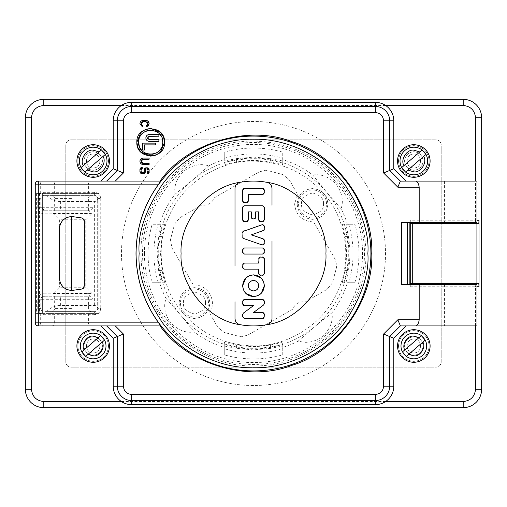 <?xml version="1.0" encoding="UTF-8"?>
<svg xmlns="http://www.w3.org/2000/svg" width="507" height="507" viewBox="0 0 507 507"><rect width="100%" height="100%" fill="white"/><g stroke="black" fill="none" stroke-linecap="round" stroke-linejoin="round"><path stroke-width="0.38" stroke-dasharray="2.54 1.9" d="M71.525 311.609L51.594 311.609L71.525 311.609M71.525 296.221L54.655 296.221L71.525 296.221M37.791 308.554L37.791 299.276C38.228 295.638 40.268 293.604 43.906 293.16L43.906 296.221L89.973 296.221L86.912 293.16L86.912 213.84L43.906 213.84C40.268 213.403 38.228 211.362 37.791 207.724L37.791 198.446C38.228 194.808 40.268 192.768 43.906 192.33L94.625 192.33C98.263 192.768 100.297 194.808 100.741 198.446L97.68 198.446L97.68 308.554C97.464 310.373 96.444 311.393 94.625 311.609L94.625 314.67L43.906 314.67C40.268 314.232 38.228 312.192 37.791 308.554L40.845 308.554L40.845 299.276L41.929 299.276L41.948 308.554C42.081 310.151 43.215 311.171 45.357 311.609L46.663 311.609C50.377 307.635 54.952 305.601 60.384 305.493L94.625 305.493C96.469 305.689 97.483 306.71 97.68 308.554L100.741 308.554C100.297 312.192 98.263 314.226 94.625 314.67M37.791 299.276L40.845 299.276C41.067 297.457 42.087 296.437 43.906 296.221L89.973 296.221L89.973 210.779L86.912 213.84M253.5 385.504A132.004 132.004 0 0 1 121.496 253.5A132.004 132.004 0 0 1 253.5 121.496A132.004 132.004 0 0 1 385.504 253.5A132.004 132.004 0 0 1 253.5 385.504A132.004 132.004 0 0 1 121.496 253.5A132.004 132.004 0 0 1 253.5 121.496A132.004 132.004 0 0 1 385.504 253.5A132.004 132.004 0 0 1 253.5 385.504M475.534 325.919L475.534 286.747L410.258 286.747L410.258 284.63M410.258 222.37L410.258 220.253L475.534 220.253L475.534 181.081M413.82 144.729A16.281 16.281 0 0 0 397.545 161.004A16.281 16.281 0 0 0 413.82 177.285A16.281 16.281 0 0 0 430.101 161.004A16.281 16.281 0 0 0 413.82 144.729M413.82 329.715A16.281 16.281 0 0 0 397.545 345.996A16.281 16.281 0 0 0 413.82 362.271A16.281 16.281 0 0 0 430.101 345.996A16.281 16.281 0 0 0 413.82 329.715M93.18 144.729A16.281 16.281 0 0 0 76.899 161.004A16.281 16.281 0 0 0 93.18 177.285A16.281 16.281 0 0 0 109.455 161.004A16.281 16.281 0 0 0 93.18 144.729M93.18 329.715A16.281 16.281 0 0 0 76.899 345.996A16.281 16.281 0 0 0 93.18 362.271A16.281 16.281 0 0 0 109.455 345.996A16.281 16.281 0 0 0 93.18 329.715M43.906 314.67L43.906 311.609C42.087 311.393 41.067 310.373 40.845 308.554L41.929 308.554M45.357 311.609L94.625 311.609C96.444 311.393 97.464 310.373 97.68 308.554L97.68 198.446C97.464 196.627 96.444 195.607 94.625 195.391C96.444 195.607 97.464 196.627 97.68 198.446C97.483 200.29 96.469 201.311 94.625 201.507L94.625 305.493M94.625 192.33L94.625 195.391L43.906 195.391C42.087 195.607 41.067 196.627 40.845 198.446L40.845 207.724L37.791 207.724M43.906 192.33L43.906 195.391L94.625 195.391M37.791 198.446L41.929 198.446L41.935 207.965L45.003 210.779L43.906 210.779C42.087 210.563 41.067 209.543 40.845 207.724L41.929 207.724M43.906 213.84L43.906 210.779L89.973 210.779L89.973 296.221L93.028 299.276L93.028 207.724L60.384 207.724L60.384 210.779L45.003 210.779M478.817 223.308L410.423 223.308M410.302 222.37L410.258 220.253M410.258 286.747L410.302 284.63M410.423 283.692L478.817 283.692M160.035 325.919L43.355 325.919C41.504 325.722 40.484 324.702 40.287 322.858L40.287 313.586L98.928 313.586L98.928 193.414L40.287 193.414L40.287 184.142C40.484 182.298 41.504 181.278 43.355 181.081L160.035 181.081M400.403 181.081L476.967 181.081M444.569 181.081L444.569 222.37L401.436 222.37M401.436 284.63L476.967 284.63M444.569 284.63L444.569 325.919L400.403 325.919M444.569 325.919L476.967 325.919M425.005 152.899A13.809 13.809 0 0 1 413.82 174.82A13.809 13.809 0 0 1 403.42 170.092M402.64 169.116A13.809 13.809 0 0 1 413.82 147.195A13.809 13.809 0 0 1 424.226 151.916M424.156 338.397A12.827 12.827 0 0 1 413.82 358.817A12.827 12.827 0 0 1 404.161 354.425M403.483 353.588A12.827 12.827 0 0 1 413.82 333.169A12.827 12.827 0 0 1 423.484 337.561M94.625 311.609L46.663 311.609M71.525 195.391L51.594 195.391L71.525 195.391M71.525 210.779L54.655 210.779L71.525 210.779M93.028 207.724L89.973 210.779L60.384 210.779M104.36 152.899A13.809 13.809 0 0 1 93.18 174.82A13.809 13.809 0 0 1 82.774 170.092M81.995 169.116A13.809 13.809 0 0 1 93.18 147.195A13.809 13.809 0 0 1 103.58 151.916M103.517 338.397A12.827 12.827 0 0 1 93.18 358.817A12.827 12.827 0 0 1 83.516 354.425M82.844 353.588A12.827 12.827 0 0 1 93.18 333.169A12.827 12.827 0 0 1 102.839 337.561M463.202 99.347L43.798 99.347A18.448 18.448 0 0 0 25.35 117.795L25.35 389.205A18.448 18.448 0 0 0 43.798 407.653L463.202 407.653A18.448 18.448 0 0 0 481.65 389.205L481.65 117.795A18.448 18.448 0 0 0 463.202 99.347M467.841 223.308L421.368 223.308L467.841 223.308M421.368 222.37L467.841 222.37L421.368 222.37M467.841 283.692L421.368 283.692L467.841 283.692M467.841 284.63L421.368 284.63L467.841 284.63M40.287 193.414L36.586 193.414L42.62 193.414L42.62 313.586L98.928 313.586L98.928 193.414L42.62 193.414L42.62 313.586L36.586 313.586L40.287 313.586M71.525 313.586L54.655 313.586L71.525 313.586M36.586 193.414L36.586 313.586M71.525 325.919L51.594 325.919L71.525 325.919M43.355 325.919L38.304 325.919M444.569 222.37L476.967 222.37M71.525 181.081L51.594 181.081L71.525 181.081M43.355 181.081L38.304 181.081M71.525 193.414L54.655 193.414L71.525 193.414M45.003 296.221C43.551 296.278 42.531 297.298 41.948 299.276L60.384 299.276L60.384 296.221M41.935 299.035L41.935 308.795M41.929 198.446L41.948 198.446C42.132 196.798 43.272 195.778 45.357 195.391M46.663 195.391C50.377 199.365 54.952 201.399 60.384 201.507L94.625 201.507M41.935 198.205L41.935 207.965M70.936 367.157L436.064 367.157A5.133 5.133 0 0 0 441.198 362.023L441.198 144.977A5.133 5.133 0 0 0 436.064 139.843L70.936 139.843A5.133 5.133 0 0 0 65.802 144.977L65.802 362.023A5.133 5.133 0 0 0 70.936 367.157L436.064 367.157C439.163 366.834 440.875 365.122 441.198 362.023L441.198 144.977C440.875 141.878 439.163 140.166 436.064 139.843L70.936 139.843C67.837 140.166 66.125 141.878 65.802 144.977L65.802 362.023C66.125 365.122 67.837 366.834 70.936 367.157M53.07 293.553L92.078 293.553L92.078 213.447L53.07 213.447L53.07 293.553L59.389 287.241L85.765 287.241L85.765 219.759L92.078 213.447M143.158 163.368L149.121 163.368L149.121 164.515L143.158 164.515M143.177 158.089L149.121 158.089L149.121 159.236L143.145 159.236M139.945 171.48L139.945 169.642M142.239 167.348L142.239 168.495M141.092 169.642L141.092 171.48M142.239 172.627L143.113 172.627M144.261 171.48L144.261 169.877M146.327 167.811L147.055 167.811M149.121 169.877L149.121 171.252M147.055 173.318L147.055 172.171A0.919 0.919 0 0 0 147.423 172.095M147.974 171.252L147.974 169.877M147.055 168.958L146.327 168.958M145.408 169.877L145.408 171.48M143.113 173.774L142.239 173.774M143.17 120.393L145.902 120.393M146.834 126.699L146.504 125.603L147.372 125.083M147.366 122.162L145.902 121.553L143.17 121.553M142.372 121.712L142.011 121.908M141.25 122.833L141.345 124.614M142.568 125.603L142.239 126.699M92.078 293.553L85.765 287.241M53.07 213.447L59.389 219.759L59.389 287.241M85.765 219.759L59.389 219.759M333.01 173.99C304.2 142.809 249.019 131.833 210.468 149.616C170.637 164.3 139.381 211.077 141.054 253.5C140.705 282.317 151.682 308.82 173.99 333.01C198.18 355.318 224.683 366.295 253.5 365.946C282.317 366.295 308.82 355.318 333.01 333.01C355.318 308.82 366.295 282.317 365.946 253.5C365.465 222.649 354.488 196.146 333.01 173.99M429.214 161.004C428.244 151.713 423.117 146.58 413.82 145.617C404.529 146.58 399.396 151.713 398.432 161.004C399.396 170.301 404.529 175.428 413.82 176.398C423.117 175.435 428.244 170.301 429.214 161.004C428.301 151.656 423.168 146.529 413.82 145.617C404.472 146.529 399.345 151.656 398.432 161.004C399.345 170.352 404.472 175.485 413.82 176.398C423.168 175.485 428.301 170.352 429.214 161.004M77.786 161.004C78.756 170.301 83.883 175.428 93.18 176.398C102.471 175.435 107.604 170.301 108.568 161.004C107.604 151.713 102.471 146.58 93.18 145.617C83.883 146.58 78.756 151.713 77.786 161.004C78.699 170.352 83.832 175.485 93.18 176.398C102.528 175.485 107.655 170.352 108.568 161.004C107.655 151.656 102.528 146.529 93.18 145.617C83.832 146.529 78.699 151.656 77.786 161.004M77.786 345.996C78.756 355.287 83.883 360.42 93.18 361.383C102.471 360.42 107.604 355.287 108.568 345.996C107.604 336.699 102.471 331.572 93.18 330.602C83.883 331.565 78.756 336.699 77.786 345.996C78.699 355.344 83.832 360.471 93.18 361.383C102.528 360.471 107.655 355.344 108.568 345.996C107.655 336.648 102.528 331.515 93.18 330.602C83.832 331.515 78.699 336.648 77.786 345.996M429.214 345.996C428.244 336.699 423.117 331.572 413.82 330.602C404.529 331.565 399.396 336.699 398.432 345.996C399.396 355.287 404.529 360.42 413.82 361.383C423.117 360.42 428.244 355.287 429.214 345.996C428.301 336.648 423.168 331.515 413.82 330.602C404.472 331.515 399.345 336.648 398.432 345.996C399.345 355.344 404.472 360.471 413.82 361.383C423.168 360.471 428.301 355.344 429.214 345.996M144.425 253.5A109.075 109.075 0 0 0 253.5 362.575A109.075 109.075 0 0 0 362.575 253.5A109.075 109.075 0 0 0 253.5 144.425A109.075 109.075 0 0 0 144.425 253.5M354.824 282.754C357.574 273.197 358.95 263.444 358.962 253.5C358.95 243.556 357.574 233.803 354.824 224.246L347.409 224.246A98.358 98.358 0 0 0 341.116 208.802C343.765 200.607 342.098 192.407 336.109 184.187C329.056 176.854 321.261 173.787 312.73 174.978A98.358 98.358 0 0 0 282.754 159.591L282.754 152.176C273.197 149.426 263.444 148.05 253.5 148.038C243.556 148.05 233.803 149.426 224.246 152.176L224.246 159.591A98.358 98.358 0 0 0 208.802 165.884C200.607 163.235 192.407 164.902 184.187 170.891C176.854 177.944 173.787 185.739 174.978 194.27A98.358 98.358 0 0 0 159.591 224.246L152.176 224.246C149.426 233.803 148.05 243.556 148.038 253.5C148.05 263.444 149.426 273.197 152.176 282.754L159.591 282.754A98.358 98.358 0 0 0 165.884 298.198L164.883 303.028C164.053 309.948 166.055 316.545 170.891 322.813C177.944 330.146 185.739 333.213 194.27 332.022A98.358 98.358 0 0 0 224.246 347.409L224.246 354.824C233.803 357.574 243.556 358.95 253.5 358.962C263.444 358.95 273.197 357.574 282.754 354.824L282.754 347.409A98.358 98.358 0 0 0 298.198 341.116L303.028 342.117C309.948 342.947 316.545 340.945 322.813 336.109C330.146 329.056 333.213 321.261 332.022 312.73A98.358 98.358 0 0 0 347.409 282.754L354.824 282.754L347.409 282.754M165.884 298.198L180.454 314.796L194.27 332.022M282.754 347.409L282.754 346.021L270.421 348.391L253.5 349.887L236.579 348.391L224.246 346.021L224.246 347.409M298.198 341.116L315.684 325.855A95.405 95.405 0 0 0 327.307 193.04L325.855 191.316A95.405 95.405 0 0 0 193.04 179.693L191.316 181.145A95.405 95.405 0 0 0 179.693 313.96M83.737 287.894L84.232 286.892M84.282 286.696L84.346 220.938M83.737 219.106L82.92 218.346M82.742 218.244L71.721 216.502M67.178 217.37L65.847 217.991M63.001 220.114L60.878 222.96M60.251 224.297L59.389 228.834L59.389 278.166M60.251 282.703L60.878 284.04M63.001 286.886L65.847 289.009M67.178 289.63L71.721 290.498L82.153 288.996M161.967 137.822L161.359 136.51M159.274 133.715L156.479 131.63M155.167 131.015L153.894 130.591M150.706 130.166L147.524 130.591M146.244 131.015L144.932 131.63M142.137 133.715L140.052 136.51M139.444 137.822L138.595 142.277M407.85 170.073L423.662 156.422M419.79 151.942L403.984 165.593M408.629 354.387L422.882 342.086M419.01 337.605L404.763 349.906M87.21 170.073L103.016 156.422M99.15 151.942L83.338 165.593M87.99 354.387L102.237 342.086M98.371 337.605L84.118 349.906M235.001 217.237L235.001 188.37L235.343 186.361M235.482 185.98L236.401 184.472M237.415 183.496L238.043 183.078M238.879 182.672L239.976 182.355M271.999 289.763L271.999 318.63L271.657 320.639M271.518 321.02L270.599 322.528M269.585 323.504L268.957 323.922M268.121 324.328L267.024 324.645M139.387 146.593L139.97 147.892M141.897 150.598L143.38 151.929M145.782 153.348L147.461 153.951M150.021 154.375L152.037 154.324M154.331 153.843L156.251 153.051M158.539 151.523L160.028 150.021M161.511 147.765L162.253 145.953M423.098 161.004C422.515 155.402 419.422 152.315 413.82 151.732C408.217 152.309 405.125 155.402 404.548 161.004C405.125 166.607 408.217 169.699 413.82 170.282C419.422 169.699 422.515 166.613 423.098 161.004C422.515 166.607 419.422 169.699 413.82 170.282C408.217 169.699 405.125 166.613 404.548 161.004C405.125 155.402 408.217 152.315 413.82 151.732C419.422 152.309 422.515 155.402 423.098 161.004M83.902 161.004C84.485 166.607 87.578 169.699 93.18 170.282C98.783 169.699 101.875 166.613 102.452 161.004C101.875 155.402 98.783 152.315 93.18 151.732C87.578 152.309 84.485 155.402 83.902 161.004C84.485 155.402 87.578 152.315 93.18 151.732C98.783 152.309 101.875 155.402 102.452 161.004C101.875 166.607 98.783 169.699 93.18 170.282C87.578 169.699 84.485 166.613 83.902 161.004M83.902 345.996C84.485 351.598 87.578 354.685 93.18 355.268C98.783 354.691 101.875 351.598 102.452 345.996C101.875 340.393 98.783 337.301 93.18 336.718C87.578 337.301 84.485 340.387 83.902 345.996C84.485 340.393 87.578 337.301 93.18 336.718C98.783 337.301 101.875 340.387 102.452 345.996C101.875 351.598 98.783 354.685 93.18 355.268C87.578 354.691 84.485 351.598 83.902 345.996M423.098 345.996C422.515 340.393 419.422 337.301 413.82 336.718C408.217 337.301 405.125 340.387 404.548 345.996C405.125 351.598 408.217 354.685 413.82 355.268C419.422 354.691 422.515 351.598 423.098 345.996C422.515 351.598 419.422 354.685 413.82 355.268C408.217 354.691 405.125 351.598 404.548 345.996C405.125 340.393 408.217 337.301 413.82 336.718C419.422 337.301 422.515 340.387 423.098 345.996M235.001 318.63L235.001 301.754M239.976 324.645L238.081 323.941M237.878 323.821L236.408 322.534M235.463 320.969L235.343 320.652M271.999 188.37L271.999 205.246M267.024 182.355L268.919 183.059M269.122 183.179L270.592 184.466M271.537 186.031L271.657 186.348M142.53 150.072L142.53 143.139L155.56 143.139L155.56 144.875L144.267 144.875L144.267 150.072L142.53 150.072M148.684 139.564L158.881 139.685L158.881 141.421L149.318 141.421M149.318 134.488L158.881 134.488L158.881 136.225L149.318 136.225M147.708 137.315L147.588 137.955M159.591 282.754L160.979 282.754L158.609 270.421L157.113 253.5L158.609 236.579L160.979 224.246L159.591 224.246M174.978 194.27L191.316 181.145M263.165 230.881L251.333 234.849L264.027 239.437M264.35 240.451L264.35 243.284M262.062 244.932L243.835 238.829M242.65 237.187L242.65 232.51M243.835 230.862L262.062 224.759M264.35 226.407L264.35 229.24M242.65 252.315L242.771 249.07M244.387 247.974L262.613 247.974M264.35 249.71L264.35 252.315M262.613 254.051L243.747 253.931M264.35 258.741L264.229 274.141M262.613 275.238L260.446 275.238M258.709 273.501L258.709 269.16L244.387 269.16M242.65 267.423L242.65 264.819M244.387 263.082L258.709 263.082L258.709 258.741M260.446 257.005L262.613 257.005M244.387 299.517L262.613 299.517M264.35 301.253L264.35 303.547M263.653 304.941L253.5 312.515L262.613 312.515M264.35 314.251L264.35 316.856M262.613 318.592L244.387 318.592M242.65 316.856L242.65 314.517M243.347 313.123L253.5 305.594L244.387 305.594M242.65 303.858L242.65 301.253M264.35 207.534L264.229 220.621M262.613 221.717L260.446 221.717M258.709 219.981L258.709 211.875L255.667 211.875L255.667 217.243M253.931 218.98L253.069 218.98M251.333 217.243L251.333 211.875L248.291 211.875L248.291 219.981M246.554 221.717L244.387 221.717M242.65 219.981L242.65 207.534M244.387 205.798L262.613 205.798M262.613 194.46L248.291 194.46L248.291 201.108M246.554 202.844L244.387 202.844M242.65 201.108L242.65 190.119M244.387 188.382L262.613 188.382M264.35 190.119L264.35 192.723M271.999 265.554L271.999 259.711M271.999 259.476L271.999 248.075M271.999 247.277L271.999 241.383M235.001 241.446L235.001 247.289M235.001 247.524L235.001 258.925M235.001 259.723L235.001 265.617M160.979 282.754L152.176 282.754M158.317 282.754C155.395 273.222 153.932 263.469 153.919 253.5C153.932 243.531 155.395 233.778 158.317 224.246L152.176 224.246M158.317 224.246L163.311 224.246A94.815 94.815 0 0 0 163.311 282.754M163.311 224.246L164.623 224.246C165.048 223.872 163.216 230.21 162.056 236.579L160.504 253.5L162.056 270.421L164.623 282.754M164.623 224.246L160.979 224.246M208.802 165.884L193.04 179.693M224.246 159.591L224.246 160.979L236.579 158.609L253.5 157.113L270.421 158.609L282.754 160.979L282.754 159.591M312.73 174.978L325.855 191.316M183.94 314.251C202.597 334.759 225.78 345.292 253.5 345.856C280.472 346.978 319.321 330.12 336.375 294.25C354.368 258.849 344 217.788 326.641 197.115L320.836 190.296C302.394 171.334 279.946 161.619 253.5 161.144C226.414 159.984 187.077 177.114 170.187 213.643C152.347 249.717 163.691 291.094 181.595 311.456L179.085 303.028C179.998 293.68 185.125 288.553 194.473 287.64C203.82 288.553 208.954 293.68 209.866 303.028C208.954 312.375 203.82 317.509 194.473 318.421C190.436 318.364 186.925 316.976 183.94 314.251L181.595 311.456M224.246 160.979L224.246 152.176M224.246 158.317C243.747 152.468 263.253 152.468 282.754 158.317L282.754 152.176M282.754 354.824L282.754 348.683C263.253 354.532 243.747 354.532 224.246 348.683L224.246 354.824M224.246 348.683L224.246 342.377L236.579 344.944C247.86 347.01 259.14 347.01 270.421 344.944L282.754 342.377L282.754 348.683M224.246 346.021L224.246 342.377M282.754 158.317L282.754 164.623L270.421 162.056C259.14 159.99 247.86 159.99 236.579 162.056L224.246 164.623M282.754 160.979L282.754 164.623M341.116 208.802L327.307 193.04M332.022 312.73L315.684 325.855M347.409 224.246L346.021 224.246L348.391 236.579C350.388 247.86 350.388 259.14 348.391 270.421L346.021 282.754M346.021 224.246L354.824 224.246M348.683 224.246C354.532 243.747 354.532 263.253 348.683 282.754M282.754 346.021L282.754 342.377M413.82 154.103C404.916 153.71 404.916 168.305 413.82 167.912C422.73 168.305 422.73 153.71 413.82 154.103C404.916 153.672 404.916 168.337 413.82 167.912C422.73 168.337 422.73 153.672 413.82 154.103M93.18 154.103C84.27 153.71 84.27 168.305 93.18 167.912C102.084 168.305 102.084 153.71 93.18 154.103C84.27 153.672 84.27 168.337 93.18 167.912C102.084 168.337 102.084 153.672 93.18 154.103M93.18 339.088C84.27 338.695 84.27 353.29 93.18 352.897C102.084 353.29 102.084 338.695 93.18 339.088C84.27 338.663 84.27 353.328 93.18 352.897C102.084 353.328 102.084 338.663 93.18 339.088M413.82 339.088C404.916 338.695 404.916 353.29 413.82 352.897C422.73 353.29 422.73 338.695 413.82 339.088C404.916 338.663 404.916 353.328 413.82 352.897C422.73 353.328 422.73 338.663 413.82 339.088M282.754 163.311A94.815 94.815 0 0 0 224.246 163.311M224.246 343.689A94.815 94.815 0 0 0 282.754 343.689M342.377 282.754C341.952 283.128 343.784 276.79 344.944 270.421C347.01 259.14 347.01 247.86 344.944 236.579L342.377 224.246M343.689 282.754A94.815 94.815 0 0 0 343.689 224.246M251.58 280.865L251.016 281.132M249.818 282.025L248.918 283.229M248.658 283.793L248.474 284.345M258.709 285.714L258.526 284.345M258.342 283.793L258.082 283.229M257.182 282.025L255.984 281.132M255.42 280.865L253.5 280.504M203.972 205.227C208.941 204.961 212.338 202.515 214.169 197.888L259.14 171.924L265.307 170.27L267.328 170.441L283.052 174.649L289.402 180.029L297.552 194.149L294.618 203.972C295.682 214.848 301.652 220.818 312.527 221.876L313.548 221.851L335.076 259.14L336.73 265.307L336.559 267.328L332.351 283.052L326.971 289.402L305.176 301.988L303.028 301.773C298.059 302.039 294.662 304.485 292.831 309.112L247.86 335.076L241.693 336.73L239.672 336.559L223.948 332.351L217.598 326.971L209.448 312.851C217.497 301.773 208.155 284.471 194.473 285.124L193.452 285.149L171.924 247.86L170.441 239.672L174.649 223.948L180.029 217.598L201.824 205.012L203.972 205.227C208.941 204.961 212.338 202.515 214.169 197.888L259.14 171.924L265.307 170.27L267.328 170.441L283.052 174.649L289.402 180.029L297.552 194.149L294.618 203.972C295.682 214.848 301.652 220.818 312.527 221.876L313.548 221.851L335.076 259.14L336.73 265.307L336.559 267.328L332.351 283.052L326.971 289.402L305.176 301.988L303.028 301.773C298.059 302.039 294.662 304.485 292.831 309.112L247.86 335.076L241.693 336.73L239.672 336.559L223.948 332.351L217.598 326.971L209.448 312.851C217.497 301.773 208.155 284.471 194.473 285.124L193.452 285.149L171.924 247.86L170.441 239.672L174.649 223.948L180.029 217.598L201.824 205.012L203.972 205.227M297.153 203.972C298.065 194.631 303.186 189.51 312.527 188.598C321.863 189.51 326.99 194.631 327.902 203.972C326.99 213.308 321.863 218.435 312.527 219.347C303.186 218.435 298.065 213.308 297.153 203.972M248.291 285.714L248.474 287.082M248.658 287.627L248.918 288.191M249.818 289.396L251.016 290.289M251.58 290.555L253.487 290.923M255.42 290.555L255.984 290.289M257.182 289.396L258.082 288.191M258.342 287.627L258.526 287.082M71.525 308.554L54.655 308.554L71.525 308.554M43.906 293.16L86.912 293.16M100.741 198.446L100.741 308.554M385.593 105.462L121.407 105.462M121.407 401.538L385.593 401.538M475.534 222.37L475.534 220.253L476.967 220.253M476.967 286.747L475.534 286.747L475.534 284.63M71.525 198.446L54.655 198.446L71.525 198.446M71.525 322.858L54.655 322.858L71.525 322.858M40.287 322.858L35.262 322.858M35.262 184.142L40.287 184.142M71.525 184.142L54.655 184.142L71.525 184.142M60.384 305.493L60.384 299.276L93.028 299.276M60.384 201.507L60.384 207.724L41.948 207.724M39.565 193.414L39.565 313.586M364.47 253.5A110.97 110.97 0 0 1 253.5 364.47A110.97 110.97 0 0 1 142.53 253.5A110.97 110.97 0 0 1 253.5 142.53A110.97 110.97 0 0 1 364.47 253.5M181.145 315.684A95.405 95.405 0 0 0 313.96 327.307M162.056 236.579L158.609 236.579M162.056 270.421L158.609 270.421M270.421 158.609L270.421 162.056M236.579 162.056L236.579 158.609M236.579 344.944L236.579 348.391M270.421 344.944L270.421 348.391M344.944 270.421L348.391 270.421M344.944 236.579L348.391 236.579M312.527 217.966A13.993 13.993 0 0 0 326.521 203.972A13.993 13.993 0 0 0 312.527 189.973A13.993 13.993 0 0 0 298.528 203.972A13.993 13.993 0 0 0 312.527 217.966M323.466 203.972C324.087 198.801 320.443 195.151 312.527 193.028C304.612 195.151 300.962 198.801 301.583 203.972C300.962 209.144 304.612 212.788 312.527 214.911C320.443 212.788 324.087 209.144 323.466 203.972M194.473 317.04A14.012 14.012 0 0 0 208.485 303.028A14.012 14.012 0 0 0 194.473 289.015A14.012 14.012 0 0 0 180.46 303.028A14.012 14.012 0 0 0 194.473 317.04M205.43 303.028C206.057 297.85 202.401 294.193 194.473 292.07C186.544 294.193 182.894 297.85 183.515 303.028C182.894 308.212 186.544 311.862 194.473 313.985C202.401 311.862 206.057 308.212 205.43 303.028M54.655 296.221L54.655 308.554C54.464 310.404 53.444 311.425 51.594 311.609M54.655 210.779L54.655 198.446C54.464 196.596 53.444 195.575 51.594 195.391M51.594 325.919C53.444 325.728 54.464 324.708 54.655 322.858L54.655 313.586M88.395 313.586L88.395 322.858C88.579 324.708 89.6 325.728 91.45 325.919M88.395 193.414L88.395 184.142C88.579 182.292 89.6 181.272 91.45 181.081M54.655 193.414L54.655 184.142C54.464 182.292 53.444 181.272 51.594 181.081M91.45 311.609C89.6 311.425 88.579 310.404 88.395 308.554L88.395 296.221M88.395 210.779L88.395 198.446C88.579 196.596 89.6 195.575 91.45 195.391M42.018 208.428L44.857 210.779"/><path stroke-width="0.76" d="M413.82 177.285A16.281 16.281 0 0 1 397.545 161.004A16.281 16.281 0 0 1 413.82 144.729A16.281 16.281 0 0 1 430.101 161.004A16.281 16.281 0 0 1 413.82 177.285M413.82 362.271A16.281 16.281 0 0 1 397.545 345.996A16.281 16.281 0 0 1 413.82 329.715A16.281 16.281 0 0 1 430.101 345.996A16.281 16.281 0 0 1 413.82 362.271M93.18 177.285A16.281 16.281 0 0 1 76.899 161.004A16.281 16.281 0 0 1 93.18 144.729A16.281 16.281 0 0 1 109.455 161.004A16.281 16.281 0 0 1 93.18 177.285M93.18 362.271A16.281 16.281 0 0 1 76.899 345.996A16.281 16.281 0 0 1 93.18 329.715A16.281 16.281 0 0 1 109.455 345.996A16.281 16.281 0 0 1 93.18 362.271M410.258 284.63L410.258 222.37M463.202 99.347L43.798 99.347A18.448 18.448 0 0 0 25.35 117.795L25.35 389.205A18.448 18.448 0 0 0 43.798 407.653L463.202 407.653A18.448 18.448 0 0 0 481.65 389.205L481.65 117.795A18.448 18.448 0 0 0 463.202 99.347L463.202 105.462L385.593 105.462M476.967 220.253L479.001 220.253L479.001 286.747L476.967 286.747M410.302 284.63L410.423 283.692L412.286 283.692L412.286 223.308L410.423 223.308L410.302 222.37M100.874 181.081L113.207 168.749L113.207 120.805A18.448 18.448 0 0 1 131.655 102.351L375.345 102.351A18.448 18.448 0 0 1 393.793 120.805L393.793 168.749L406.126 181.081M409.174 222.37L409.174 284.63M406.126 325.919L393.793 338.251L393.793 386.195A18.448 18.448 0 0 1 375.345 404.649L131.655 404.649A18.448 18.448 0 0 1 113.207 386.195L113.207 338.251L100.874 325.919M415.385 325.919L476.967 325.919L476.967 284.63L419.188 284.63L419.188 319.797C418.611 323.662 417.343 325.703 415.385 325.919L400.403 325.919L397.837 319.797L419.188 319.797M403.42 170.092A13.809 13.809 0 0 1 402.64 169.116M424.226 151.916A13.809 13.809 0 0 1 425.005 152.899M413.82 147.195A13.809 13.809 0 0 1 422.097 149.952L419.79 151.942L422.097 149.952L425.969 154.432A13.809 13.809 0 0 1 405.543 172.063L407.85 170.073L405.543 172.063L401.677 167.583A13.809 13.809 0 0 1 413.82 147.195M425.969 154.432L407.85 170.073L413.82 171.86C420.728 172.995 427.604 162.202 423.662 156.422L425.969 154.432M404.161 354.425A12.827 12.827 0 0 1 403.483 353.588M423.484 337.561A12.827 12.827 0 0 1 424.156 338.397M413.82 333.169A12.827 12.827 0 0 1 421.336 335.596L419.01 337.605L413.82 336.128C407.641 335.146 401.411 344.621 404.763 349.906L421.336 335.596L425.202 340.077A12.827 12.827 0 0 1 406.31 356.389L408.629 354.387L406.31 356.389L402.444 351.909A12.827 12.827 0 0 1 413.82 333.169M425.202 340.077L408.629 354.387L413.82 355.857C419.999 356.839 426.229 347.365 422.882 342.086L425.202 340.077M82.774 170.092A13.809 13.809 0 0 1 81.995 169.116M103.58 151.916A13.809 13.809 0 0 1 104.36 152.899M93.18 147.195A13.809 13.809 0 0 1 101.457 149.952L99.15 151.942L101.457 149.952L105.323 154.432A13.809 13.809 0 0 1 84.903 172.063L87.21 170.073L84.903 172.063L81.031 167.583A13.809 13.809 0 0 1 93.18 147.195M105.323 154.432L87.21 170.073L93.18 171.86C100.082 172.995 106.958 162.202 103.016 156.422L105.323 154.432M83.516 354.425A12.827 12.827 0 0 1 82.844 353.588M102.839 337.561A12.827 12.827 0 0 1 103.517 338.397M93.18 333.169A12.827 12.827 0 0 1 100.69 335.596L98.371 337.605L100.69 335.596L104.556 340.077A12.827 12.827 0 0 1 85.664 356.389L87.99 354.387L85.664 356.389L81.798 351.909A12.827 12.827 0 0 1 93.18 333.169M104.556 340.077L87.99 354.387L93.18 355.857C99.359 356.839 105.589 347.365 102.237 342.086L104.556 340.077M412.286 283.692L478.817 283.692L479.001 286.747M479.001 220.253L478.817 223.308L476.922 223.308L476.922 283.692M412.286 223.308L476.922 223.308M421.368 222.37L421.368 223.308M467.841 222.37L467.841 223.308M421.368 283.692L421.368 284.63M467.841 283.692L467.841 284.63M160.624 325.919L160.035 325.919C187.045 364.279 248.119 382.563 291.766 365.376C336.806 352.226 373.874 300.366 371.739 253.5C373.874 206.628 336.806 154.768 291.766 141.624C248.113 124.43 187.045 142.727 160.035 181.081L38.304 181.081L38.304 184.142L35.262 184.142A3.061 3.048 90 0 1 38.304 181.081C36.453 181.272 35.433 182.292 35.249 184.142L35.249 322.858L38.304 322.858L38.304 325.919L160.624 325.919L158.647 322.858C143.76 302.134 136.212 279.015 135.996 253.5C136.212 227.985 143.76 204.866 158.647 184.142L160.624 181.081M106.666 325.919L117.301 336.553L113.207 338.251M393.793 338.251L383.603 334.031L397.837 319.797M393.793 168.749L389.699 170.447L400.359 181.107L476.967 181.081L476.967 222.37L401.436 222.37L401.436 284.63L419.188 284.63M415.385 181.081C417.343 181.297 418.611 183.338 419.188 187.203L397.837 187.203L383.603 172.969L383.603 120.805C383.089 115.811 380.339 113.061 375.345 112.541L131.655 112.541C126.668 113.061 123.911 115.811 123.397 120.805L123.397 172.969L115.285 181.081M419.188 222.37L419.188 187.203M113.207 120.805L117.301 120.805L117.301 170.447L113.207 168.749M131.655 404.649L131.655 400.549A14.354 14.354 0 0 1 117.301 386.195L117.301 336.553L123.397 334.031L115.285 325.919M142.423 163.229A2.066 2.066 0 0 0 143.158 163.368L149.121 163.368L149.121 164.515L143.158 164.515A3.213 3.213 0 0 1 139.945 161.302A3.213 3.213 0 0 1 143.177 158.089L149.121 158.089L149.121 159.236L143.145 159.236A2.066 2.066 0 0 0 142.385 159.388M142.252 159.445A2.066 2.066 0 0 0 141.694 159.844M141.592 159.959A2.066 2.066 0 0 0 141.238 162.063M141.301 162.202A2.066 2.066 0 0 0 141.7 162.76M141.808 162.861A2.066 2.066 0 0 0 142.397 163.222M145.617 169.294A0.919 0.919 0 0 0 145.408 169.877L145.408 171.48A2.294 2.294 0 0 1 143.113 173.774L142.239 173.774A2.294 2.294 0 0 1 139.945 171.48L139.945 169.642A2.294 2.294 0 0 1 142.239 167.348L142.239 168.495A1.147 1.147 0 0 0 141.821 168.578M141.358 168.913A1.147 1.147 0 0 0 141.092 169.642L141.092 171.48A1.147 1.147 0 0 0 141.174 171.905M141.51 172.367A1.147 1.147 0 0 0 142.239 172.627L143.113 172.627A1.147 1.147 0 0 0 143.538 172.545M144.001 172.209A1.147 1.147 0 0 0 144.261 171.48L144.261 169.877A2.066 2.066 0 0 1 146.327 167.811L147.055 167.811A2.066 2.066 0 0 1 149.121 169.877L149.121 171.252A2.066 2.066 0 0 1 147.055 173.318L147.055 172.171L147.974 171.252L147.974 169.877A0.919 0.919 0 0 0 147.911 169.534M147.784 171.81A0.919 0.919 0 0 0 147.974 171.252M147.638 169.167A0.919 0.919 0 0 0 147.055 168.958L146.327 168.958A0.919 0.919 0 0 0 145.984 169.021M123.397 334.031L123.397 386.195C123.911 391.189 126.661 393.939 131.655 394.459L375.345 394.459C380.332 393.939 383.089 391.189 383.603 386.195L383.603 334.031M141.694 125.083L142.568 125.603L142.239 126.699L139.945 123.613C140.147 121.674 141.219 120.596 143.17 120.393L145.902 120.393L148.145 121.306M148.177 121.338L149.121 123.619L148.532 125.47M148.488 125.54L146.834 126.699L146.504 125.603L147.974 123.626L147.366 122.162M147.727 124.608L147.974 123.626L145.902 121.553L142.372 121.712M141.447 122.466L141.25 122.833M163.571 137.124L164.566 142.277L160.567 152.024M160.504 152.081L155.922 155.123M155.858 155.148L150.794 156.143M150.706 156.143L140.965 152.138M140.908 152.081L137.866 147.493M137.841 147.436L136.846 142.277L140.845 132.536M140.908 132.479L145.49 129.437M145.553 129.412L150.617 128.417M150.706 128.417L160.446 132.422M160.51 132.479L163.552 137.067M143.158 163.368L141.092 161.302L143.145 159.236M143.158 164.515C141.212 164.319 140.141 163.248 139.945 161.302C140.141 159.344 141.219 158.273 143.177 158.089M164.566 142.277C165.421 160.161 135.99 160.161 136.846 142.277C135.99 124.399 165.421 124.399 164.566 142.277M400.359 181.107L397.837 187.203M393.793 120.805L389.699 120.805L389.699 170.447L383.603 172.969M106.666 181.081L117.301 170.447L123.397 172.969M401.677 167.583L419.79 151.942L413.82 150.154C406.918 149.02 400.042 159.813 403.984 165.593L401.677 167.583M402.444 351.909L404.763 349.906L402.444 351.909M81.031 167.583L99.15 151.942L93.18 150.154C86.272 149.02 79.396 159.813 83.338 165.593L81.031 167.583M81.798 351.909L98.371 337.605L93.18 336.128C87.001 335.146 80.771 344.621 84.118 349.906L81.798 351.909M84.346 220.938L84.346 286.062L82.153 288.996L71.721 290.498C64.269 289.725 60.156 285.618 59.389 278.166L59.389 228.834C60.156 221.382 64.269 217.275 71.721 216.502L82.153 218.004L84.346 220.938L84.282 220.304M142.239 173.774L139.945 171.48M145.408 171.48L143.113 173.774M145.408 169.877L146.327 168.958M147.055 168.958L147.974 169.877M149.121 171.252L147.055 173.318M147.055 167.811L149.121 169.877M144.261 169.877L146.327 167.811M144.261 171.48L143.113 172.627M142.239 172.627L141.092 171.48M141.092 169.642L142.239 168.495M139.945 169.642L142.239 167.348M142.239 126.699L139.945 123.619C140.141 121.661 141.212 120.59 143.17 120.393M142.568 125.603L141.092 123.626L143.17 121.553M145.902 120.393C147.854 120.59 148.931 121.661 149.121 123.619L146.834 126.699M82.153 288.996L82.742 288.756M83.249 288.407L83.737 287.894M84.092 219.721L83.737 219.106M71.721 290.498L71.721 216.502L67.178 217.37M65.847 217.991L63.001 220.114M60.878 222.96L60.251 224.297M59.389 278.166L60.251 282.703M60.878 284.04L63.001 286.886M65.847 289.009L67.178 289.63M162.253 145.953L162.823 142.277C163.501 157.905 137.91 157.905 138.595 142.277C137.91 126.655 163.501 126.655 162.823 142.277L161.967 137.822M161.359 136.51L159.274 133.715M156.479 131.63L155.167 131.015M153.894 130.591L150.706 130.166M147.524 130.591L146.244 131.015M144.932 131.63L142.137 133.715M140.052 136.51L139.444 137.822M181.081 253.5C179.123 221.686 208.352 186.373 239.976 182.355C248.994 180.657 258.006 180.657 267.024 182.355C298.648 186.373 327.877 221.679 325.919 253.5C327.877 285.314 298.648 320.627 267.024 324.645C258.006 326.343 248.994 326.343 239.976 324.645C208.352 320.627 179.123 285.321 181.081 253.5M235.343 186.361L235.482 185.98M236.401 184.472L237.415 183.496M238.043 183.078L238.879 182.672M235.001 265.617L235.001 188.37C235.235 185.188 236.896 183.185 239.976 182.355C248.994 180.663 258.006 180.663 267.024 182.355C270.104 183.185 271.765 185.188 271.999 188.37L271.657 186.348M271.657 320.639L271.518 321.02M270.599 322.528L269.585 323.504M268.957 323.922L268.121 324.328M271.999 241.383L271.999 318.63C271.765 321.812 270.104 323.815 267.024 324.645C258.006 326.337 248.994 326.337 239.976 324.645C236.896 323.815 235.235 321.812 235.001 318.63L235.343 320.652M138.595 142.277L139.387 146.593M139.97 147.892L141.897 150.598M143.38 151.929L145.782 153.348M147.461 153.951L150.021 154.375M152.037 154.324L154.331 153.843M156.251 153.051L158.539 151.523M160.028 150.021L161.511 147.765M236.408 322.534L235.463 320.969M270.592 184.466L271.537 186.031M149.318 141.421C147.22 141.212 146.06 140.059 145.851 137.955C146.073 140.052 147.226 141.206 149.318 141.421L158.881 141.421L158.881 139.685L149.318 139.685L147.588 137.955L147.708 138.595M149.318 134.488C147.22 134.697 146.06 135.851 145.851 137.955C146.073 135.863 147.226 134.71 149.318 134.488L158.881 134.488L158.881 136.225L148.684 136.345M257.524 295.79L253.5 296.563L245.882 293.445M245.825 293.388L243.48 289.877M243.423 289.738L242.65 285.714L245.768 278.096M245.825 278.039L249.336 275.688M249.476 275.631L253.5 274.857L261.118 277.982M261.175 278.039L263.52 281.55M263.577 281.683L264.35 285.714L261.232 293.325M261.175 293.388L257.664 295.733M264.027 239.437L264.35 240.451L263.165 238.81L251.333 234.849L264.027 230.254M264.35 240.451L263.963 244.387M263.843 244.513L262.062 244.932L243.049 238.296M242.973 238.201L242.91 231.591M242.973 231.49L262.062 224.759L263.716 225.064M263.843 225.178L264.35 226.407L264.09 230.153M243.747 248.094L244.387 247.974L242.65 249.71L242.65 252.315L244.387 254.051L262.613 254.051L263.843 253.544M244.387 247.974L262.613 247.974L263.716 248.367M263.843 248.481L264.35 249.71L263.963 253.411M242.771 252.955L242.65 252.315M263.253 275.117L262.613 275.238L264.35 273.501L264.35 258.741L263.843 257.512M262.613 275.238L259.35 274.845M259.216 274.731L258.709 273.501L258.709 269.16L244.387 269.16L243.284 268.767M243.157 268.653L242.65 267.423L243.037 263.722M243.157 263.589L244.387 263.082L258.709 263.082L259.102 257.645M259.216 257.512L260.446 257.005L263.716 257.398M243.157 305.087L242.65 303.858L243.037 300.157M243.157 300.024L244.387 299.517L262.613 299.517L263.716 299.91M263.843 300.024L264.35 301.253L264.35 303.547L263.653 304.941L253.5 312.515L262.613 312.515L263.716 312.901M263.843 313.022L264.35 314.251L263.963 317.952M263.843 318.079L262.613 318.592L244.387 318.592L242.65 316.856L242.65 314.517L243.347 313.123L253.5 305.594L244.387 305.594L243.284 305.201M263.253 221.597L262.613 221.717L264.35 219.981L264.35 207.534L262.613 205.798L264.35 207.534M262.613 221.717L259.35 221.325M259.216 221.21L258.709 219.981L258.709 211.875L255.667 211.875L255.667 217.243L255.281 218.346M255.16 218.473L253.931 218.98L251.966 218.593M251.84 218.473L251.333 217.243L251.333 211.875L248.291 211.875L248.291 219.981L247.898 221.077M247.784 221.21L246.554 221.717L243.284 221.325M243.157 221.21L242.65 219.981L242.65 207.534L243.037 206.438M243.157 206.305L244.387 205.798L262.613 205.798M263.843 193.953L262.613 194.46L248.291 194.46L248.291 201.108L247.898 202.211M247.784 202.337L246.554 202.844L243.284 202.458M243.157 202.337L242.65 201.108L242.65 190.119L243.037 189.022M243.157 188.896L244.387 188.382L262.613 188.382L263.716 188.775M263.843 188.896L264.35 190.119L263.963 193.826M271.999 289.763L271.999 271.853M271.999 271.549L271.999 265.554M271.999 248.075L271.999 247.277M271.999 205.246L271.999 188.37M235.001 217.237L235.001 235.147M235.001 235.451L235.001 241.446M235.001 258.925L235.001 259.723M235.001 301.754L235.001 318.63M264.35 285.714C263.71 292.305 260.091 295.923 253.5 296.563C246.909 295.923 243.29 292.305 242.65 285.714C243.29 279.123 246.909 275.504 253.5 274.857C260.091 275.504 263.71 279.123 264.35 285.714M142.53 143.139L155.56 143.139L155.56 144.875L144.267 144.875L144.267 150.072L142.53 150.072L142.53 143.139M147.588 137.955L149.318 136.225M264.35 229.24L263.165 230.881M262.062 224.759L262.613 224.671L264.35 226.407M242.65 232.51L243.835 230.862M243.835 238.829L242.65 237.187M264.35 243.284L262.613 245.02L262.062 244.932M264.35 252.315L262.613 254.051M262.613 247.974L264.35 249.71M262.613 257.005L264.35 258.741M258.709 258.741L260.446 257.005M242.65 264.819L244.387 263.082M244.387 269.16L242.65 267.423M260.446 275.238L258.709 273.501M242.65 301.253L244.387 299.517M244.387 305.594L242.65 303.858M242.65 314.517L243.347 313.123M244.387 318.592L242.65 316.856M264.35 316.856L262.613 318.592M262.613 312.515L264.35 314.251M264.35 303.547L263.653 304.941M262.613 299.517L264.35 301.253M242.65 207.534L244.387 205.798M244.387 221.717L242.65 219.981M248.291 219.981L246.554 221.717M253.069 218.98L251.333 217.243M255.667 217.243L253.931 218.98M260.446 221.717L258.709 219.981M264.35 192.723L262.613 194.46M262.613 188.382L264.35 190.119M242.65 190.119L244.387 188.382M244.387 202.844L242.65 201.108M248.291 201.108L246.554 202.844M253.5 290.923C250.35 290.593 248.614 288.857 248.291 285.714C248.614 282.564 250.35 280.827 253.5 280.504C256.65 280.827 258.386 282.564 258.709 285.714C258.386 288.857 256.65 290.593 253.5 290.923L255.42 290.555M253.5 280.504L251.58 280.865M251.016 281.132L249.818 282.025M248.918 283.229L248.658 283.793M248.474 284.345L248.291 285.714M258.526 284.345L258.342 283.793M258.082 283.229L257.182 282.025M255.984 281.132L255.42 280.865M248.474 287.082L248.658 287.627M248.918 288.191L249.818 289.396M251.016 290.289L251.58 290.555M255.984 290.289L257.182 289.396M258.082 288.191L258.342 287.627M258.526 287.082L258.709 285.714M475.534 181.081L475.534 117.795C474.761 110.342 470.654 106.236 463.202 105.462M121.407 105.462L43.798 105.462C36.346 106.229 32.239 110.342 31.466 117.795L31.466 389.205C32.239 396.658 36.346 400.764 43.798 401.538L121.407 401.538M385.593 401.538L463.202 401.538C470.654 400.771 474.761 396.658 475.534 389.205L475.534 325.919M43.798 99.347L43.798 105.462M475.534 117.795L481.65 117.795M475.534 389.205L481.65 389.205M475.534 222.37L475.534 223.308M475.534 283.692L475.534 284.63M463.202 401.538L463.202 407.653M43.798 401.538L43.798 407.653M31.466 389.205L25.35 389.205M31.466 117.795L25.35 117.795M38.038 322.858L38.304 325.919A3.061 3.048 90 0 1 35.262 322.858L35.262 184.142M370.902 253.5A117.402 117.402 0 0 1 253.5 370.902A117.402 117.402 0 0 1 136.098 253.5A117.402 117.402 0 0 1 253.5 136.098A117.402 117.402 0 0 1 370.902 253.5M123.397 386.195L113.207 386.195M375.345 404.649L375.345 400.549L131.655 400.549L131.655 394.459M393.793 386.195L389.699 386.195A14.354 14.354 0 0 1 375.345 400.549L375.345 394.459M400.359 325.893L389.699 336.553L389.699 386.195L383.603 386.195M407.552 222.37L407.552 284.63M375.345 102.351L375.345 106.451A14.354 14.354 0 0 1 389.699 120.805L383.603 120.805M375.345 112.541L375.345 106.451L131.655 106.451L131.655 102.351M123.397 120.805L117.301 120.805A14.354 14.354 0 0 1 131.655 106.451L131.655 112.541M35.262 322.858L35.249 322.858C35.433 324.708 36.453 325.728 38.304 325.919M158.647 322.858L38.304 322.858L38.304 184.142L158.647 184.142M139.146 253.5C137.619 233.626 145.243 210.754 162.018 184.884C179.567 160.326 214.683 138.69 253.5 139.146C292.317 138.69 327.433 160.326 344.982 184.884C361.757 210.754 369.381 233.626 367.854 253.5C369.381 273.374 361.757 296.246 344.982 322.116C327.433 346.674 292.317 368.31 253.5 367.854C214.683 368.31 179.567 346.674 162.018 322.116C145.243 296.246 137.619 273.374 139.146 253.5"/></g></svg>
